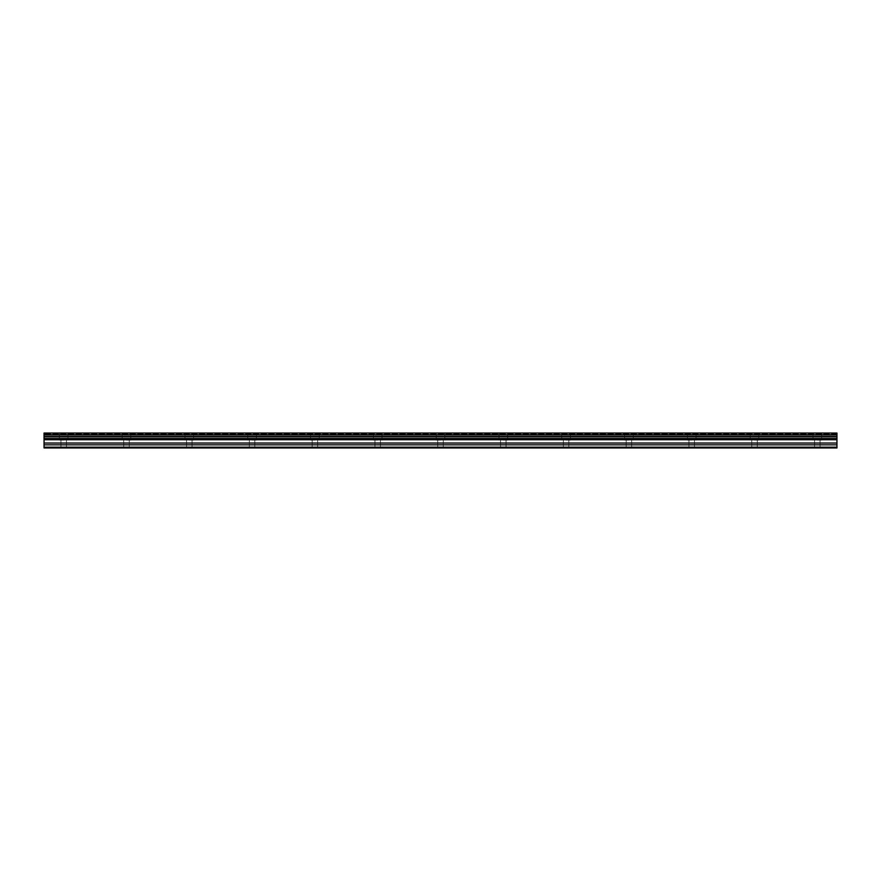 <?xml version="1.0" encoding="UTF-8"?>
<svg xmlns="http://www.w3.org/2000/svg" width="881" height="881" viewBox="0 0 881 881"><rect width="100%" height="100%" fill="white"/><g stroke="black" fill="none" stroke-linecap="round" stroke-linejoin="round"><path stroke-width="0.66" stroke-dasharray="4.41 3.3" d="M63.674 440.104L59.357 440.104L63.674 440.104M63.674 447.955L66.427 447.955L63.674 447.955M817.326 440.104L821.643 440.104L817.326 440.104M817.326 447.955L814.573 447.955L817.326 447.955M754.521 440.104L758.838 440.104L754.521 440.104M754.521 447.955L751.768 447.955L754.521 447.955M691.717 440.104L687.4 440.104L691.717 440.104M691.717 447.955L688.964 447.955L691.717 447.955M628.913 440.104L624.596 440.104L628.913 440.104M628.913 447.955L626.16 447.955L628.913 447.955M566.109 440.104L570.425 440.104L566.109 440.104M566.109 447.955L563.355 447.955L566.109 447.955M503.304 440.104L507.621 440.104L503.304 440.104M503.304 447.955L500.551 447.955L503.304 447.955M440.5 440.104L436.183 440.104L440.5 440.104M440.5 447.955L437.747 447.955L440.5 447.955M377.696 440.104L373.379 440.104L377.696 440.104M377.696 447.955L380.449 447.955L377.696 447.955M314.891 440.104L310.575 440.104L314.891 440.104M314.891 447.955L317.645 447.955L314.891 447.955M252.087 440.104L256.404 440.104L252.087 440.104M252.087 447.955L254.84 447.955L252.087 447.955M189.283 440.104L193.6 440.104L189.283 440.104M189.283 447.955L192.036 447.955L189.283 447.955M126.479 440.104L130.795 440.104L126.479 440.104M126.479 447.955L129.232 447.955L126.479 447.955M63.674 433.045L59.357 433.045L63.674 433.045M817.326 433.045L821.643 433.045L817.326 433.045M754.521 433.045L758.838 433.045L754.521 433.045M691.717 433.045L687.4 433.045L691.717 433.045M628.913 433.045L624.596 433.045L628.913 433.045M566.109 433.045L570.425 433.045L566.109 433.045M503.304 433.045L507.621 433.045L503.304 433.045M440.5 433.045L436.183 433.045L440.5 433.045M377.696 433.045L373.379 433.045L377.696 433.045M314.891 433.045L310.575 433.045L314.891 433.045M252.087 433.045L256.404 433.045L252.087 433.045M189.283 433.045L193.6 433.045L189.283 433.045M126.479 433.045L130.795 433.045L126.479 433.045M44.05 447.174L836.95 447.174L44.05 447.174L44.05 447.955L44.05 447.174L44.05 447.955L836.95 447.955L836.95 447.174L836.95 447.955L44.05 447.955L836.95 447.955L836.95 447.174L44.05 447.174L44.05 433.045L44.05 433.826L44.05 433.045L836.95 433.045L836.95 433.826L836.95 433.045L44.05 433.045L836.95 433.045L836.95 435.005L44.05 435.005M836.95 447.174L836.95 435.005M836.95 433.826L44.05 433.826L836.95 433.826M44.05 434.751L836.95 434.751M44.05 436.58L836.95 436.58M44.05 438.518L836.95 438.518M836.95 436.822L44.05 436.822M44.05 439.718L836.95 439.718M44.05 443.033L836.95 443.033M44.05 444.839L836.95 444.839M60.932 447.955L60.932 440.104L60.932 447.955M814.573 447.955L814.573 440.104L814.573 447.955M751.768 447.955L751.768 440.104L751.768 447.955M688.964 447.955L688.964 440.104L688.964 447.955M626.16 447.955L626.16 440.104L626.16 447.955M563.355 447.955L563.355 440.104L563.355 447.955M500.551 447.955L500.551 440.104L500.551 447.955M437.747 447.955L437.747 440.104L437.747 447.955M374.954 447.955L374.954 440.104L374.954 447.955M312.149 447.955L312.149 440.104L312.149 447.955M249.345 447.955L249.345 440.104L249.345 447.955M186.541 447.955L186.541 440.104L186.541 447.955M123.736 447.955L123.736 440.104L123.736 447.955M59.357 440.104L59.357 433.045L59.357 440.104M813.009 440.104L813.009 433.045L813.009 440.104M750.205 440.104L750.205 433.045L750.205 440.104M687.4 440.104L687.4 433.045L687.4 440.104M624.596 440.104L624.596 433.045L624.596 440.104M561.792 440.104L561.792 433.045L561.792 440.104M498.987 440.104L498.987 433.045L498.987 440.104M436.183 440.104L436.183 433.045L436.183 440.104M373.379 440.104L373.379 433.045L373.379 440.104M310.575 440.104L310.575 433.045L310.575 440.104M247.77 440.104L247.77 433.045L247.77 440.104M184.966 440.104L184.966 433.045L184.966 440.104M122.162 440.104L122.162 433.045L122.162 440.104M66.427 447.955L66.427 440.104L66.427 447.955M820.068 447.955L820.068 440.104L820.068 447.955M757.264 447.955L757.264 440.104L757.264 447.955M694.459 447.955L694.459 440.104L694.459 447.955M631.655 447.955L631.655 440.104L631.655 447.955M568.851 447.955L568.851 440.104L568.851 447.955M506.046 447.955L506.046 440.104L506.046 447.955M443.253 447.955L443.253 440.104L443.253 447.955M380.449 447.955L380.449 440.104L380.449 447.955M317.645 447.955L317.645 440.104L317.645 447.955M254.84 447.955L254.84 440.104L254.84 447.955M192.036 447.955L192.036 440.104L192.036 447.955M129.232 447.955L129.232 440.104L129.232 447.955M67.991 440.104L67.991 433.045L67.991 440.104M821.643 440.104L821.643 433.045L821.643 440.104M758.838 440.104L758.838 433.045L758.838 440.104M696.034 440.104L696.034 433.045L696.034 440.104M633.23 440.104L633.23 433.045L633.23 440.104M570.425 440.104L570.425 433.045L570.425 440.104M507.621 440.104L507.621 433.045L507.621 440.104M444.817 440.104L444.817 433.045L444.817 440.104M382.013 440.104L382.013 433.045L382.013 440.104M319.208 440.104L319.208 433.045L319.208 440.104M256.404 440.104L256.404 433.045L256.404 440.104M193.6 440.104L193.6 433.045L193.6 440.104M130.795 440.104L130.795 433.045L130.795 440.104"/><path stroke-width="1.32" d="M44.05 444.839L44.05 433.045L836.95 433.045L836.95 447.955L44.05 447.955L44.05 444.839L836.95 444.839M836.95 436.58L44.05 436.58M44.05 435.005L836.95 435.005M836.95 434.751L44.05 434.751M836.95 447.174L44.05 447.174M44.05 443.033L836.95 443.033M44.05 439.718L836.95 439.718M44.05 438.518L836.95 438.518M44.05 436.822L836.95 436.822"/></g></svg>
